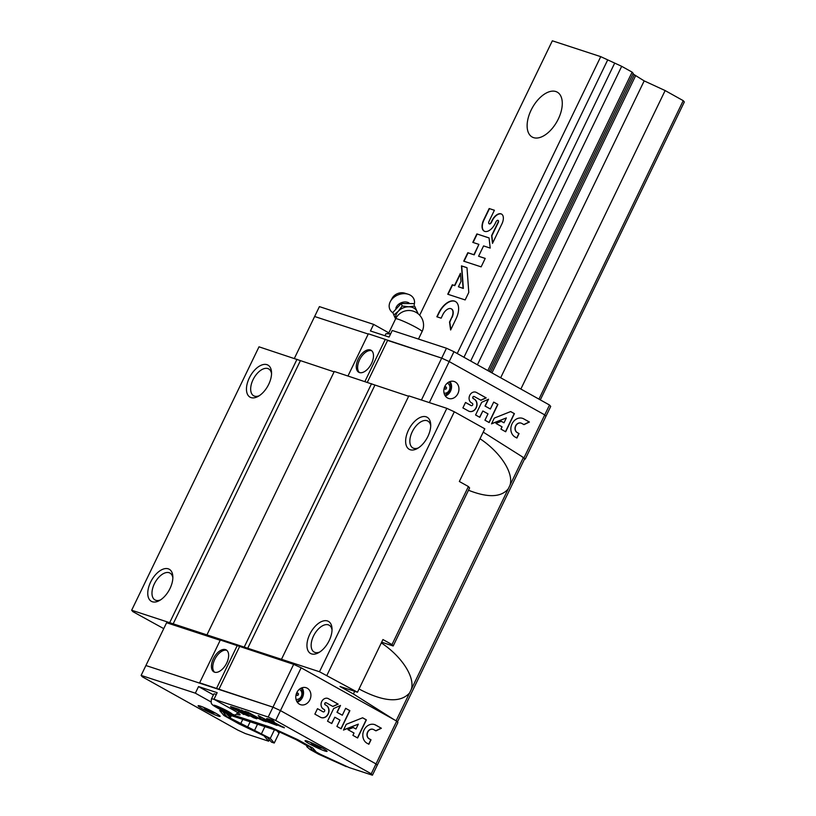 <?xml version="1.0" encoding="UTF-8"?>
<svg xmlns="http://www.w3.org/2000/svg" width="816" height="816" viewBox="0 0 816 816"><rect width="100%" height="100%" fill="white"/><g stroke="black" fill="none" stroke-linecap="round" stroke-linejoin="round"><path stroke-width="1.22" d="M540.314 399.881L684.338 101.949L683.227 100.654L665.142 90.566L644.181 80.896L632.992 73.919M463.957 357.265L607.716 59.874L600.739 56.651L552.34 40.8L419.679 315.231M607.716 59.874L621.69 66.32L632.114 72.134L633.226 73.43L489.202 371.362M538.948 399.116L683.227 100.654M520.863 389.028L665.142 90.566M500.667 377.757L644.181 80.896M491.956 372.892L635.46 76.031M490.579 372.127L634.348 74.725M487.825 370.597L632.114 72.134M477.411 364.783L621.69 66.32M470.679 361.029L614.703 63.097M457.225 353.512L600.739 56.651M558.297 119.034A25.704 14.117 119.2 0 1 532.175 137.027A25.704 14.117 119.2 0 1 532.379 107.702A25.704 14.117 119.2 0 1 557.226 92.137A25.704 14.117 119.2 0 1 558.297 119.034M494.404 210.242L489.172 208.529L483.725 219.8A10.832 5.947 -60.8 0 0 484.174 231.132A10.832 5.947 -60.8 0 0 495.179 223.543L496.087 221.666A1.846 1.01 -60.8 0 1 497.964 220.371A1.846 1.01 -60.8 0 1 498.035 222.309L491.62 235.589L492.487 243.382L502.044 223.615A9.425 5.171 -60.8 0 0 501.514 214.057A9.425 5.171 -60.8 0 0 492.089 220.351L491.171 222.238A2.101 1.153 -60.8 0 1 489.039 223.706A2.101 1.153 -60.8 0 1 488.957 221.513L494.404 210.242M489.07 237.915L476.891 233.927L472.801 242.383L478.9 244.382L473.902 254.704L467.813 252.705L463.723 261.161L481.134 266.863L485.224 258.407L478.584 256.234L483.572 245.912L490.212 248.084L489.07 237.915M468.782 292.424L466.997 267.679L461.458 265.863L463.08 288.293L458.408 286.763L461.02 281.367L460.428 273.289L454.532 285.498L452.309 284.774L447.739 294.229L465.151 299.931L468.782 292.424M450.626 329.99L456.073 318.719A16.473 9.047 -60.8 0 0 455.389 301.481A16.473 9.047 -60.8 0 0 438.661 313.018L436.846 316.771L441.13 318.169L442.935 314.415A8.384 4.6 -60.8 0 1 451.309 308.836A8.384 4.6 -60.8 0 1 451.799 317.322L449.534 322.004L450.626 329.99M451.799 317.322L449.8 322.157L450.82 329.593M452.064 317.465A8.384 4.6 -60.8 0 0 451.585 308.989A8.384 4.6 -60.8 0 0 451.442 308.917M455.522 301.563A16.473 9.047 -60.8 0 0 438.926 313.16L437.141 316.863M460.479 273.901L454.798 285.651L452.584 284.917L448.035 294.321M466.997 267.74L461.723 266.006L463.345 288.446L458.408 286.763M489.08 237.986L476.891 233.927M485.204 258.458L478.584 256.234M478.9 244.382L474.178 254.847L468.078 252.858L464.018 261.253M494.374 210.293L489.172 208.529M489.182 223.768A2.101 1.153 -60.8 0 0 489.314 223.859A2.101 1.153 -60.8 0 0 491.446 222.391L491.171 222.238M501.646 214.139A9.425 5.171 -60.8 0 0 492.354 220.504L491.446 222.391M498.086 220.473A1.846 1.01 -60.8 0 1 498.229 220.524A1.846 1.01 -60.8 0 1 498.311 222.452L491.885 235.742L492.691 242.964M489.437 208.672L483.99 219.943A10.832 5.947 -60.8 0 0 484.306 231.203M477.156 234.08L473.096 242.474M381.653 642.202L393.19 645.986L391.996 644.589L382.939 639.54L357.469 692.223L319.495 671.752L131.662 610.235L132.855 611.633L163.741 628.636M480.012 438.743C500.585 452.329 514.111 473.423 509.929 485.387L523.413 457.49L483.215 432.113M381.317 642.896C401.89 656.482 415.415 677.566 411.233 689.54L508.246 488.866C501.055 497.434 487.805 497.882 468.486 490.232M393.19 645.986L469.598 487.937L468.404 486.54L391.996 644.589M397.433 721.966L524.606 458.888L523.413 457.49M509.929 485.387L508.246 488.866M411.233 689.54L409.55 693.019C400.452 702.882 384.336 701.923 361.202 690.132L359.071 688.918M396.127 720.793L409.55 693.019M394.046 719.641L353.399 693.977L354.685 691.315M326.971 675.209L454.318 411.784L484.816 428.808L459.347 481.491L468.404 486.54M454.318 411.784L446.831 408.337L408.826 395.882L281.479 659.308M319.495 671.752L446.831 408.337M329.195 640.601A18.36 10.078 119.2 0 1 318.536 652.739A18.36 10.078 119.2 0 1 306.949 644.946A18.36 10.078 119.2 0 1 319.301 622.802A18.36 10.078 119.2 0 1 332.02 628.565A18.36 10.078 119.2 0 1 329.195 640.601M427.89 436.458A18.36 10.078 119.2 0 1 417.221 448.586A18.36 10.078 119.2 0 1 405.634 440.803A18.36 10.078 119.2 0 1 417.996 418.649A18.36 10.078 119.2 0 1 430.705 424.422A18.36 10.078 119.2 0 1 427.89 436.458M408.643 396.27L334.285 371.474L206.938 634.889M247.534 648.628L374.881 385.213M244.208 647.098L371.555 383.683M334.101 371.851L259.009 346.82L131.662 610.235M172.992 624.22L300.339 360.794M169.667 622.679L297.014 359.264M268.709 384.326A18.36 10.078 119.2 0 1 258.04 396.454A18.36 10.078 119.2 0 1 246.463 388.661A18.36 10.078 119.2 0 1 258.815 366.517A18.36 10.078 119.2 0 1 271.534 372.29A18.36 10.078 119.2 0 1 268.709 384.326M170.024 588.469A18.36 10.078 119.2 0 1 159.355 600.607A18.36 10.078 119.2 0 1 147.767 592.814A18.36 10.078 119.2 0 1 160.13 570.67A18.36 10.078 119.2 0 1 172.839 576.433A18.36 10.078 119.2 0 1 170.024 588.469M357.469 692.223L339.997 686.501L353.399 693.977M160.579 599.872A15.382 8.446 119.2 0 1 154.999 599.933A15.382 8.446 119.2 0 1 155.111 582.389A15.382 8.446 119.2 0 1 169.983 573.077A15.382 8.446 119.2 0 1 172.859 577.861M319.75 652.004A15.382 8.446 119.2 0 1 314.17 652.066A15.382 8.446 119.2 0 1 314.293 634.522A15.382 8.446 119.2 0 1 329.164 625.209A15.382 8.446 119.2 0 1 332.03 629.993M418.445 447.851A15.382 8.446 119.2 0 1 412.865 447.923A15.382 8.446 119.2 0 1 412.978 430.379A15.382 8.446 119.2 0 1 427.849 421.066A15.382 8.446 119.2 0 1 430.726 425.85M259.264 395.719A15.382 8.446 119.2 0 1 253.684 395.78A15.382 8.446 119.2 0 1 253.807 378.247A15.382 8.446 119.2 0 1 268.678 368.924A15.382 8.446 119.2 0 1 271.544 373.718M223.533 711.827L223.278 712.368L227.062 716.785L239.751 723.863L267.158 737.134L271.453 742.121L274.247 743.039L279.031 733.166L277.052 730.861L279.031 733.166L279.582 732.023M224.675 714.01L223.951 715.51L219.718 710.583L271.391 727.505L297.871 739.714L312.824 748.058L316.169 751.954L320.362 754.29L349.156 767.57L372.433 775.2L397.902 722.517L396.709 721.12L301.155 667.794L293.668 664.346L220.33 640.019L199.634 682.819L200.002 683.257L145.901 665.53L166.597 622.73L220.198 640.285M372.433 775.2L371.239 773.803L376.013 763.929L377.216 765.326L376.013 763.929L280.459 710.603L272.972 707.156L199.634 682.819M371.239 773.803L275.686 720.477L280.459 710.603L376.013 763.929L396.709 721.12M299.482 704.198A8.925 7.415 -71.9 0 1 296.545 693.223A8.925 7.415 -71.9 0 1 306.122 687.715A8.925 7.415 -71.9 0 1 310.396 698.506A8.925 7.415 -71.9 0 1 300.574 704.677A8.925 7.415 -71.9 0 1 299.482 704.198M275.686 720.477L268.199 717.029L272.972 707.156L280.459 710.603L301.155 667.794M339.966 720.089L336.906 726.424L341.119 728.78L349.88 710.665L345.658 708.319L342.322 715.224L337.171 712.348L340.507 705.442L333.662 708.533L327.532 721.191L331.755 723.547L334.815 717.213L339.966 720.089M366.996 743.223L368.873 744.263L371.025 739.806L369.148 738.766A5.141 4.274 108.1 0 1 367.639 732.431A5.141 4.274 108.1 0 1 373.126 729.351A5.141 4.274 108.1 0 1 373.606 729.555L375.941 730.861L381.378 728.249L375.758 725.108A10.098 8.395 108.1 0 0 374.524 724.567A10.098 8.395 108.1 0 0 363.681 730.789A10.098 8.395 108.1 0 0 366.996 743.223M352.91 735.349L357.622 737.99L366.374 719.875L362.63 717.784L346.259 724.322L343.465 730.085L358.316 724.149L355.97 729.014L353.277 727.515L347.932 729.647L354.022 733.043L352.91 735.349M317.495 708.676L314.864 714.122L320.484 717.264A6.64 5.518 108.1 0 0 321.3 717.621A6.64 5.518 108.1 0 0 328.43 713.521A6.64 5.518 108.1 0 0 326.247 705.34L325.309 704.82A1.132 0.938 108.1 0 1 326.288 702.79L332.918 706.493L338.161 704.126L328.297 698.629A5.783 4.804 108.1 0 0 327.746 698.394A5.783 4.804 108.1 0 0 321.586 701.862A5.783 4.804 108.1 0 0 323.289 708.982L324.227 709.512A1.285 1.071 108.1 0 1 323.116 711.817L317.495 708.676L322.922 711.756A1.285 1.071 108.1 0 0 323.177 711.848M268.199 717.029L213.976 699.271L217.168 692.682L198.533 686.582L195.35 693.172L141.127 675.413L145.901 665.53L272.972 707.156L293.668 664.346M218.872 689.428L239.567 646.629M216.566 688.367L237.252 645.558M226.695 663.082A12.597 6.916 119.2 0 1 213.904 671.894A12.597 6.916 119.2 0 1 213.996 657.533A12.597 6.916 119.2 0 1 226.175 649.903A12.597 6.916 119.2 0 1 226.695 663.082M214.608 672.2A12.597 6.916 119.2 0 1 215.332 658.277A12.597 6.916 119.2 0 1 226.807 650.342M332.765 706.411L337.967 704.065L328.297 698.629M326.043 702.709A1.132 0.938 108.1 0 0 325.115 704.759L325.309 704.82M321.198 717.58A6.64 5.518 108.1 0 0 328.256 713.398A6.64 5.518 108.1 0 0 326.053 705.279L325.115 704.759M355.97 729.014L353.226 727.535M343.556 729.912L358.316 724.149M357.449 737.888L366.18 719.814L362.59 717.805M375.788 730.779L381.184 728.178L375.564 725.047A10.098 8.395 108.1 0 0 374.422 724.537M373.024 729.32A5.141 4.274 108.1 0 0 372.932 729.29A5.141 4.274 108.1 0 0 367.445 732.37A5.141 4.274 108.1 0 0 368.954 738.704L369.148 738.766M368.699 744.161L370.831 739.745L368.954 738.704M331.582 723.455L334.815 717.213M342.322 715.224L336.977 712.286L340.221 705.565M340.945 728.678L349.687 710.603L345.647 708.349M302.022 687.766A8.925 7.415 -71.9 0 1 297.289 702.219M296.922 695.344A1.204 1 -71.9 0 1 297.82 693.121A1.204 1 -71.9 0 1 297.075 695.416A1.204 1 -71.9 0 1 296.922 695.344M296.942 693.304A1.204 1 -71.9 0 1 296.473 694.742M223.278 712.368L273.299 728.759L297.024 739.694L309.703 746.773L313.058 750.679L319.515 754.28L346.351 766.652L318.668 754.259L309.947 749.394L306.734 746.63L307.714 746.793L306.592 745.498L296.177 739.684L275.216 730.014L226.828 714.163L230.041 716.938L229.061 716.764L230.173 718.07L270.28 738.409L274.247 743.039M269.372 739.714L268.648 741.203L245.371 733.584L237.884 730.126L142.321 676.801L141.127 675.413M223.951 715.51L238.894 723.843L264.047 735.848L268.648 741.203M236.599 714.153A17.626 1.571 -154.2 0 0 240.098 714.806A17.626 1.571 -154.2 0 0 233.539 710.185L213.976 699.271M195.35 693.172L211.058 701.944M202.684 708.931A12.209 1.081 25.8 0 1 198.145 705.728A12.209 1.081 25.8 0 1 209.61 710.063A12.209 1.081 25.8 0 1 220.126 716.356A12.209 1.081 25.8 0 1 213.925 714.418A12.209 1.081 25.8 0 1 202.684 708.931M309.601 743.947A12.209 1.081 25.8 0 1 305.062 740.744A12.209 1.081 25.8 0 1 316.526 745.079A12.209 1.081 25.8 0 1 327.053 751.373A12.209 1.081 25.8 0 1 320.851 749.435A12.209 1.081 25.8 0 1 309.601 743.947M238.904 711.838L248.054 715.928A7.15 0.632 -154.2 0 0 249.278 716.132A7.15 0.632 -154.2 0 0 244.953 713.368A7.15 0.632 -154.2 0 0 237.619 710.104L234.906 708.839L240.281 710.573L239.149 709.359L231.458 706.84A6.222 0.551 -154.2 0 0 230.52 706.697A6.222 0.551 -154.2 0 0 234.182 709.053A6.222 0.551 -154.2 0 0 240.536 711.899L243.525 713.306L238.904 711.838M242.464 711.542L253.562 717.733L256.846 718.804L251.297 715.714L255.316 717.029L264.149 721.201L248.288 712.348L245.004 711.277L251.053 714.653L240.985 709.961L242.464 711.542L253.562 717.733M258.233 715.601L260.936 718.988L265.985 721.803L263.527 718.733L267.791 721.109L265.69 720.426L266.567 721.528L277.022 725.414L258.233 715.601M272.85 720.395L268.464 718.957A10.873 0.969 -154.2 0 0 266.608 718.651A10.873 0.969 -154.2 0 0 273.176 722.854A10.873 0.969 -154.2 0 0 284.325 727.811L271.524 721.007L274.186 721.732L272.85 720.395M198.533 686.582L213.425 694.895M272.36 721.13L273.615 721.16M272.513 720.803L271.524 721.007M258.805 715.795L260.936 718.988M266.261 720.61L275.359 724.496M263.527 718.733L267.791 721.109M241.954 710.501L242.617 711.215M246.809 711.868L251.053 714.653M251.297 715.714L255.469 716.693L262.497 720.283M240.72 712.429L243.668 714.5M243.454 712.939L241.271 712.144M230.908 706.687A6.222 0.551 -154.2 0 0 235.253 709.196A6.222 0.551 -154.2 0 0 240.7 711.572L241.424 711.817M235.222 708.655L239.771 710.022M243.831 714.163L248.217 715.601A7.15 0.632 -154.2 0 0 249.084 715.836M266.863 718.57A10.873 0.969 -154.2 0 0 273.941 722.833A10.873 0.969 -154.2 0 0 284.121 727.352M261.089 718.651L265.373 721.048M253.715 717.407L255.194 717.886M270.28 738.409L274.451 729.769M227.939 715.469L228.337 714.663M230.173 718.07L231.346 715.642M240.598 723.884L242.77 719.386M247.585 727.107L250.145 721.803M254.572 730.32L257.519 724.22M261.559 733.543L264.894 726.638M313.783 749.18L313.058 750.679M314.415 745.1A18.115 10.047 -66.8 0 0 316.271 746.528A18.115 15.137 117.1 0 0 318.199 747.201M311.386 742.733A18.115 15.137 117.1 0 0 314.231 745.396A18.115 9.772 125.1 0 1 313.558 744.998A18.115 18.115 0 0 1 310.498 742.356M318.209 745.906A18.115 9.772 125.1 0 1 315.71 745.875A18.115 14.861 -80.5 0 1 312.987 743.427M322.412 748.119A18.115 18.115 0 0 1 320.504 747.874A18.115 14.861 -80.5 0 1 317.75 747.017A18.115 10.047 -66.8 0 0 320.28 746.966M316.271 746.528L316.516 745.977M317.75 747.017L318.128 745.916M207.499 710.083A18.115 10.047 -66.8 0 0 209.345 711.511A18.115 15.137 117.1 0 0 211.283 712.184M204.459 707.717A18.115 15.137 117.1 0 0 207.305 710.369A18.115 9.772 125.1 0 1 206.642 709.981A18.115 18.115 0 0 1 203.582 707.339M211.293 710.889A18.115 9.772 125.1 0 1 208.784 710.858A18.115 14.861 -80.5 0 1 206.06 708.41M215.495 713.102A18.115 18.115 0 0 1 213.588 712.847A18.115 14.861 -80.5 0 1 210.834 712.001A18.115 10.047 -66.8 0 0 213.364 711.95M209.345 711.511L209.6 710.96M210.834 712.001L211.201 710.899M216.342 694.396A15.055 1.336 -154.2 0 0 213.853 693.998L211.466 698.935C210.967 702.392 211.181 704.157 212.109 704.218C212.099 705.126 216.934 707.89 226.624 712.49L234.049 714.816C234.682 715.499 236.191 714.581 238.578 712.042M216.454 706.146L215.628 706.625L222.125 710.246L229.449 713.398L230.275 712.919L216.454 706.146M222.788 708.869L222.125 710.246M229.806 712.654L229.449 713.398M347.983 375.962L368.363 333.795L441.701 358.122L449.188 361.57L544.741 414.895L545.945 416.293L525.249 459.092L524.606 458.888M388.834 332.867L373.626 324.38L319.403 306.622L314.629 316.506L368.23 334.06L314.629 316.506L294.372 358.397M521.393 456.226L525.249 459.092M367.343 382.296L387.6 340.405L441.701 358.122L449.188 361.57L429.349 402.604M373.626 324.38L370.444 330.97L389.079 337.069L392.261 330.48L446.474 348.238L421.444 400.024M455.246 381.97A8.925 7.415 108.1 0 0 454.155 381.49A8.925 7.415 108.1 0 0 444.332 387.661A8.925 7.415 108.1 0 0 448.606 398.453A8.925 7.415 108.1 0 0 458.184 392.955A8.925 7.415 108.1 0 0 455.246 381.97M446.474 348.238L453.961 351.696L449.188 361.57L544.741 414.895L524.056 457.705M488.009 413.865L484.939 420.199L489.161 422.555L497.913 404.44L493.7 402.094L490.355 409L485.204 406.123L488.539 399.218L481.695 402.298L475.575 414.967L479.788 417.323L482.848 410.989L488.009 413.865M515.039 436.988L516.905 438.039L519.058 433.582L517.191 432.541A5.141 4.274 108.1 0 1 515.681 426.207A5.141 4.274 108.1 0 1 521.159 423.127A5.141 4.274 108.1 0 1 521.638 423.331L523.984 424.636L529.411 422.025L523.79 418.883A10.098 8.395 108.1 0 0 522.556 418.343A10.098 8.395 108.1 0 0 511.714 424.565A10.098 8.395 108.1 0 0 515.039 436.988M500.942 429.124L505.655 431.766L514.417 413.651L510.663 411.56L494.292 418.098L491.507 423.861L506.359 417.925L504.002 422.79L501.31 421.291L495.965 423.422L502.054 426.819L500.942 429.124M465.528 402.451L462.896 407.898L468.517 411.04A6.64 5.518 108.1 0 0 469.333 411.386A6.64 5.518 108.1 0 0 476.462 407.296A6.64 5.518 108.1 0 0 474.28 399.116L473.341 398.596A1.132 0.938 108.1 0 1 474.32 396.566L480.95 400.268L486.203 397.902L476.33 392.404A5.783 4.804 108.1 0 0 475.779 392.17A5.783 4.804 108.1 0 0 469.618 395.638A5.783 4.804 108.1 0 0 471.322 402.757L472.27 403.288A1.285 1.071 108.1 0 1 471.148 405.593L465.528 402.451M358.234 359.081A12.597 6.916 119.2 0 1 371.025 350.258A12.597 6.916 119.2 0 1 370.923 364.63A12.597 6.916 119.2 0 1 358.754 372.259A12.597 6.916 119.2 0 1 358.234 359.081M385.295 339.334L364.905 381.5M444.506 388.518A1.204 1 108.1 0 0 444.975 387.08M446.005 386.957A1.204 1 108.1 0 0 445.108 389.181A1.204 1 108.1 0 0 446.005 386.957M445.322 395.995A8.925 7.415 108.1 0 0 450.055 381.541M359.458 372.565A12.597 6.916 119.2 0 1 359.57 359.825A12.597 6.916 119.2 0 1 371.657 350.707M470.954 405.532L471.148 405.593A1.285 1.071 108.1 0 1 470.954 405.532L465.508 402.492M480.797 400.187L485.999 397.841L476.33 392.404M474.086 396.484A1.132 0.938 108.1 0 0 473.147 398.534L473.341 398.596M469.231 411.356A6.64 5.518 108.1 0 0 476.289 407.174A6.64 5.518 108.1 0 0 474.086 399.055L473.147 398.534M504.002 422.79L501.259 421.301M491.589 423.688L506.359 417.925M505.481 431.664L514.223 413.59L510.622 411.58M523.831 424.555L529.217 421.954L523.597 418.822A10.098 8.395 108.1 0 0 522.454 418.312M521.057 423.096A5.141 4.274 108.1 0 0 520.965 423.065A5.141 4.274 108.1 0 0 515.488 426.146A5.141 4.274 108.1 0 0 516.997 432.48L517.191 432.541M516.732 437.937L518.864 433.52L516.997 432.48M479.614 417.221L482.848 410.989M490.355 409L485.01 406.062L488.254 399.34M488.978 422.453L497.719 404.379L493.68 402.125M550.718 406.409L545.945 416.293L544.741 414.895L549.515 405.022L550.718 406.409M453.961 351.696L549.515 405.022M395.689 318.699A11.312 8.639 -21.9 0 1 398.31 311.233A11.312 8.639 -21.9 0 1 408.704 306.785L414.63 306.102L417.986 313.67M395.576 318.944L393.842 315.007L398.31 311.233L402.196 306L408.704 306.785A11.312 8.639 -21.9 0 1 416.966 311.386A11.312 8.639 -21.9 0 1 417.486 313.283M387.07 333.611L388.732 333.499A14.688 1.306 -154.2 0 1 390.609 333.897L385.937 333.724L384.968 335.723M414.63 306.102L418.129 313.772M413.62 303.613L401.197 303.511L392.843 312.518L393.842 315.007M401.197 303.511L402.196 306M393.006 312.926L391.843 312.008A13.076 9.996 -21.9 0 1 390.446 301.359L392.221 298.146A9.18 7.018 -21.9 0 1 404.644 293.138L408.143 294.229A13.076 9.996 -21.9 0 1 414.518 302.869L414.212 304.878M390.446 301.359A13.076 9.996 -21.9 0 1 408.143 294.229M395.852 308.275A8.262 6.314 -21.9 0 1 408.969 302.909M299.268 689.357A5.243 4.355 -71.9 0 1 301.583 695.62A5.243 4.355 -71.9 0 1 296.014 699.302M214.292 699.445A15.055 1.336 -154.2 0 0 211.466 698.935M228.388 711.552A10.282 0.918 -154.2 0 0 213.731 705.259A10.282 0.918 -154.2 0 0 226.736 712.511A10.282 0.918 -154.2 0 0 228.388 711.552M444.047 393.077A5.243 4.355 108.1 0 0 449.514 389.681A5.243 4.355 108.1 0 0 447.749 383.347A5.243 4.355 108.1 0 0 447.301 383.132M395.648 318.791A14.688 14.688 0 0 1 413.447 311.222A14.688 14.688 0 0 1 422.096 331.571A14.688 1.306 -154.2 0 0 416.639 327.726A14.688 1.306 -154.2 0 0 398.147 319.199A14.688 1.306 -154.2 0 0 395.648 318.791L388.528 333.509M301.328 688.041L303.195 693.692L300.747 699.383L296.891 701.587M306.734 746.63L307.03 746.008M230.041 716.938L230.755 715.459M444.924 395.362L449.779 391.904L451.197 386.101L449.361 381.817M422.096 331.571L418.465 339.068"/></g></svg>
